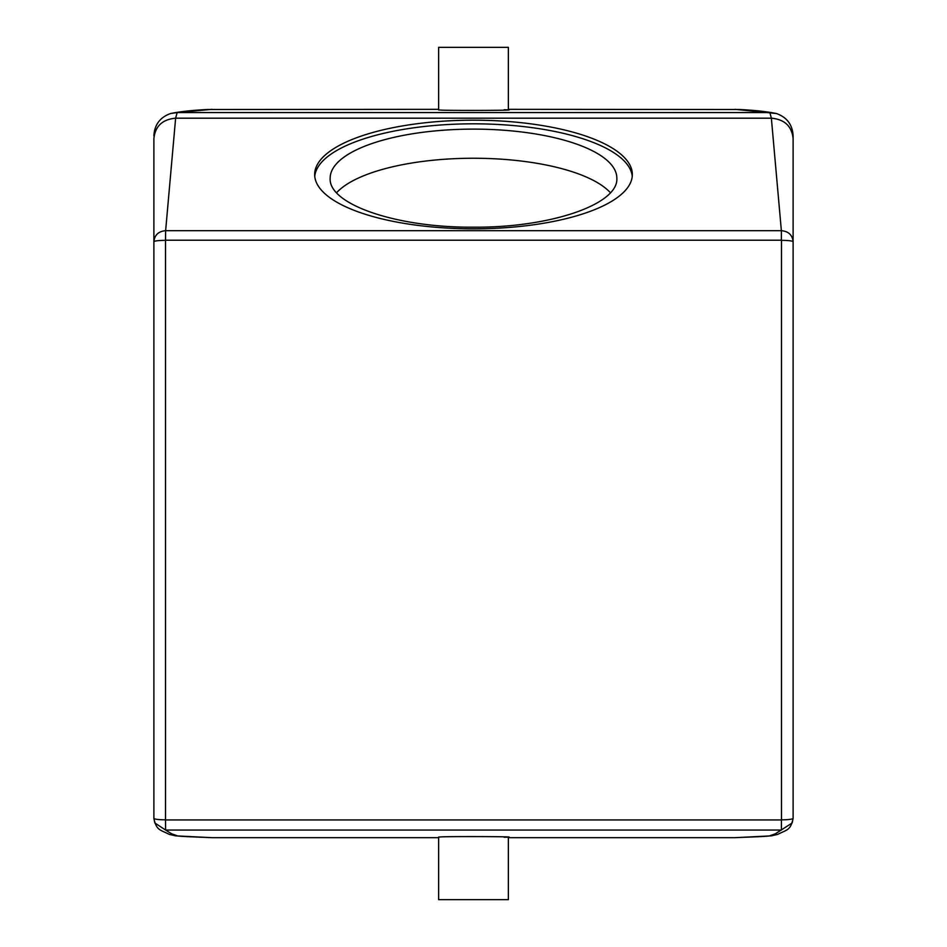 <?xml version="1.0" encoding="UTF-8"?>
<svg xmlns="http://www.w3.org/2000/svg" width="947" height="947" viewBox="0 0 947 947"><rect width="100%" height="100%" fill="white"/><g stroke="black" fill="none" stroke-linecap="round" stroke-linejoin="round"><path stroke-width="1.42" d="M153.888 818.374L153.888 818.433C156.575 830.566 159.771 829.513 169.253 834.366L175.597 835.858L211.998 837.669L438.639 837.669M153.888 779.783L153.888 818.338C154.574 819.25 158.445 819.759 165.512 819.842L165.607 830.057L154.846 822.967L153.888 818.338L153.888 138.617C155.178 126.2 162.422 119.393 175.633 118.186L177.136 112.586L170.59 113.522C180.475 111.545 192.774 110.207 207.464 109.509L438.639 109.331M508.361 109.331L739.536 109.509C754.226 110.207 766.525 111.545 776.41 113.522L735.002 109.331M793.113 818.433C790.425 830.566 787.229 829.513 777.747 834.366L771.403 835.858L735.002 837.669L508.361 837.669M610.377 192.715A143.34 49.031 0 0 0 473.5 158.244A143.34 49.031 0 0 0 336.623 192.715M165.595 819.936L781.405 819.936L781.393 830.057L165.595 830.057L171.62 833.798L176.959 835.692C176.32 836.379 196.372 837.006 211.998 837.669M153.888 818.433L154.835 822.967M153.888 138.617L153.888 167.323M170.661 113.498C160.126 117.239 154.539 124.637 153.888 135.717L153.888 135.812M735.002 837.669C750.628 837.006 770.68 836.379 770.041 835.692L775.38 833.798L792.166 822.955L793.113 818.338L793.113 138.617C791.822 126.2 784.578 119.393 771.367 118.186L769.864 112.586L177.136 112.586L211.998 109.331M508.361 109.959L508.361 47.35L438.639 47.35L438.639 109.959L442.9 110.183C462.574 110.716 527.562 110.254 504.1 109.745M776.339 113.498C786.874 117.239 792.461 124.637 793.113 135.717L793.113 167.323M508.361 837.041L508.361 899.65L438.639 899.65L438.639 837.041L442.9 836.817C462.574 836.284 527.562 836.746 504.1 837.255M616.84 178.154A143.34 49.031 0 0 0 473.5 129.123A143.34 49.031 0 0 0 330.16 178.154C328.183 204.351 396.9 227.848 473.5 227.173C550.1 227.848 618.817 204.351 616.84 178.154M165.63 230.689L175.633 118.186L771.367 118.186L781.37 230.689L165.63 230.689C158.504 231.305 154.586 234.998 153.888 241.745L153.888 241.745A11.624 1.397 180 0 1 165.512 240.349L165.63 230.689M781.37 240.218L781.488 240.349A11.624 1.397 0 0 1 793.113 241.745L793.113 241.745C792.414 234.998 788.496 231.305 781.37 230.689L781.37 240.218L165.63 240.218M781.405 819.936L781.488 819.842A11.624 1.503 0 0 0 793.113 818.35A11.624 1.503 0 0 0 793.113 818.338L792.166 822.967M632.253 176.331A158.836 54.322 0 0 0 473.5 123.82A158.836 54.322 0 0 0 314.747 176.331M314.664 174.508A158.836 54.322 0 0 0 473.5 228.831A158.836 54.322 0 0 0 632.336 174.508A158.836 54.322 0 0 0 473.5 120.186A158.836 54.322 0 0 0 314.664 174.508M165.512 819.842L165.512 240.349M781.488 240.349L781.488 819.842"/></g></svg>

